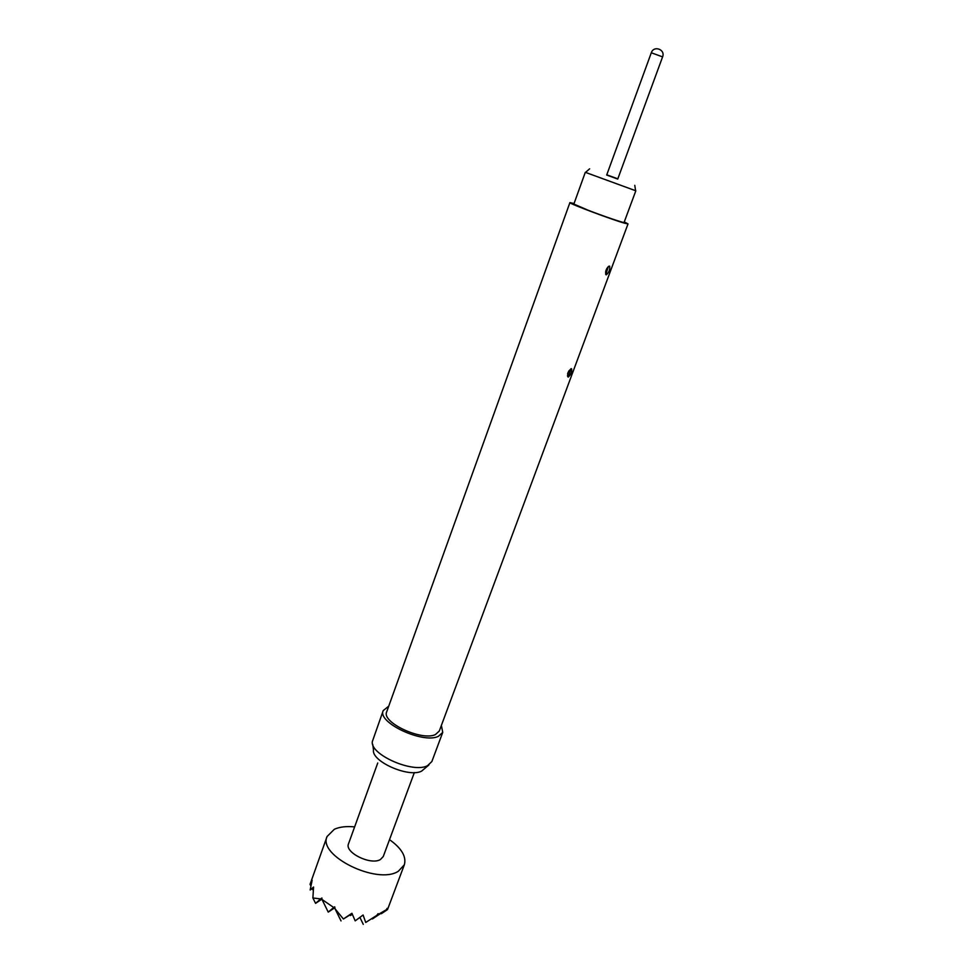 <?xml version="1.0" encoding="UTF-8"?>
<svg xmlns="http://www.w3.org/2000/svg" width="973" height="973" viewBox="0 0 973 973"><rect width="100%" height="100%" fill="white"/><g stroke="black" fill="none" stroke-linecap="round" stroke-linejoin="round"><path stroke-width="1.46" d="M389.516 839.65C401.618 848.298 406.568 856.678 404.342 864.79L398.298 871.297C377.171 885.089 317.514 855.632 327.074 836.512L334.347 829.264C339.65 826.88 346.412 826.089 354.634 826.892M327.074 836.512L310.046 884.335L312.138 880.249L310.168 889.979L313.574 887.023L312.892 897.97L320.64 898.93L321.893 898.006L321.978 899.441L333.715 907.505L334.712 906.812L335.101 908.867L343.408 918.999L351.922 913.27L355.181 920.872L363.087 915.009L365.726 922.453L376.758 915.398L378.096 913.635L378.205 914.498L386.427 909.67L387.072 908.368L387.266 909.767L381.331 913.708L386.889 909.451M414.34 772.574L383.265 856.52L380.407 859.536C370.713 865.532 344.296 852.421 348.516 843.798L377.743 762.978M635.612 190.72L585.515 172.391M585.284 172.367L573.863 204.05L587.838 210.119C603.588 216.237 624.581 223.352 624.082 222.428L635.807 190.842M606.775 174.799L617.819 178.837M617.733 179.068L606.69 175.031L651.302 52.761L662.589 56.884L617.733 179.068M567.441 375.882L568.062 377.05C567.004 373.827 568.11 371.041 571.37 368.67L571.54 368.706C572.148 371.735 571.042 374.52 568.244 377.086L570.92 368.779M606.07 274.787C604.999 271.917 605.936 269.071 608.891 266.213L609.657 266.164C610.132 269.618 608.989 272.513 606.24 274.848L605.68 274.289M574.058 203.515L569.91 202.615L386.707 711.81C381.185 722.294 421.747 741.365 435.405 734.566L439.285 731.051L628.023 223.887L624.277 221.893M569.91 202.615C567.77 203.089 614.109 220.482 625.359 223.401L628.023 223.887M388.738 706.167L383.216 710.594L372.355 741.523C369.752 754.489 412.88 773.559 427.427 765.751L431.854 761.567L442.739 732.377L441.377 725.42M383.216 710.594C376.94 722.465 422.963 744.09 438.385 736.342L442.739 732.377M372.744 744.43L373.474 749.915C371.26 761.397 408.782 778.023 421.589 771.127L428.898 764.985M606.848 268.439L605.814 271.224M568.852 370.908L567.612 373.608M313.391 889.2L312.686 889.675L313.403 889.018M313.513 887.765L310.168 889.979M310.046 884.335L310.861 885.989M312.175 888.641L312.686 889.675M321.966 899.125L315.568 903.358L320.64 898.93M312.892 897.97L315.568 903.358M352.323 914.304L350.426 915.557L352.238 914.109M352.056 913.623L343.408 918.999M350.11 914.9L350.426 915.557M334.882 907.7L328.242 912.102L333.715 907.505M321.978 899.441L328.242 912.102M372.136 918.463L378.205 914.498M376.758 915.398L365.726 922.453M359.949 917.49L363.257 924.35M335.101 908.867L341.024 920.92M386.427 909.67L372.379 918.974M570.847 368.816L571.54 368.706M608.453 266.493L609.657 266.164M589.626 168.816L585.442 172.464M608.307 266.602L605.814 274.459L607.553 267.405M662.589 56.884C665.629 49.477 653.759 45.135 651.302 52.761M634.785 185.344L635.624 190.83M404.342 864.79L387.619 909.329"/></g></svg>
